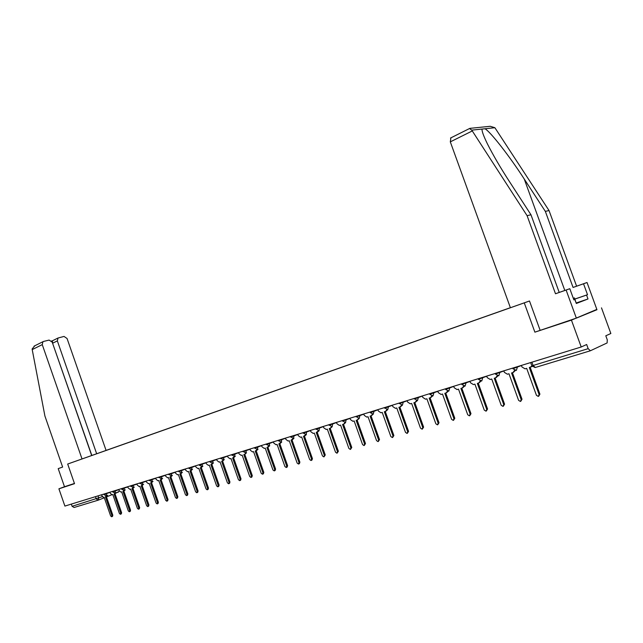 <?xml version="1.0" encoding="UTF-8"?>
<svg xmlns="http://www.w3.org/2000/svg" width="643" height="643" viewBox="0 0 643 643"><rect width="100%" height="100%" fill="white"/><g stroke="black" fill="none" stroke-linecap="round" stroke-linejoin="round"><path stroke-width="0.96" d="M103.033 451.531L510.381 307.692L106.079 450.405L67.057 338.491L64.027 336.434L58.023 338.017L57.348 340.894L52.718 343.169L52.356 340.806L51.544 341.007M469.535 128.528L471.761 130.135L527.091 215.67L555.496 293.763L566.113 290.033L576.345 318.124L534.88 332.158L571.434 320.126L596.841 309.404M601.494 307.86L610.85 333.5L605.802 335.791L607.273 339.825L607.121 342.936L590.37 350.773L588.176 348.667L586.665 344.511L581.216 346.987L64.895 506.081L58.907 488.817L74.516 483.681L67.684 464.029L524.254 302.861L534.88 332.158M571.434 320.126L581.216 346.987M98.09 500.198L74.098 507.488L72.096 506.314L102.076 496.734M71.325 504.104L72.096 506.314M62.628 467.051L58.208 468.626L64.493 486.735L58.907 488.817M89.618 456.273L510.389 307.724M89.618 456.265L88.26 456.747M100.043 452.559L101.385 452.117M103.025 451.507L101.401 452.085M73.326 462.028L67.684 464.029M529.374 301.037L524.254 302.861M521.409 365.417L521.971 366.976L525.082 368.849L526.673 368.359L536.439 395.316L538.287 396.418L539.107 394.561L529.326 367.555L532.002 366.205M532.171 366.486L531.327 366.872M530.186 367.29L539.919 394.159L538.721 396.201M503.823 370.834L504.385 372.377L507.423 374.226L508.975 373.76L518.596 400.372L520.404 401.457L521.2 399.633L511.555 372.972L513.018 372.522L514.537 370.392M515.3 370.561L513.484 372.313M512.423 372.707L522.02 399.231L520.814 401.256M486.687 376.115L487.233 377.634L490.215 379.474L491.726 379.016L501.21 405.299L502.971 406.376L503.742 404.576L494.242 378.253L495.665 377.819L497.135 375.785M497.899 375.922L496.107 377.618M495.118 377.98L504.57 404.174L503.365 406.183M574.898 299.035L587.517 294.703L583.531 283.772L573.066 287.453L545.352 211.394L549.026 210.534L494.885 127.724L490.255 126.285L469.985 128.351M545.352 211.394L524.23 179.011C509.497 156.112 490.279 131.526 484.975 128.761L482.025 129.066C481.768 131.051 483.576 136.003 487.442 143.928C493.149 155.22 500.503 167.807 509.505 181.68L530.965 214.762L559.225 292.428L569.811 288.699L573.877 299.871L574.866 299.493L576.321 303.48L587.991 298.979L586.569 295.065L574.906 299.067M583.531 283.772L587.035 282.51L596.961 309.717L576.345 318.124M573.066 287.453L587.035 282.51M549.026 210.534L576.594 286.183M540.048 330.076L529.494 300.996L510.397 307.74L450.309 141.87L450.912 137.835M566.113 290.033L569.811 288.699M587.517 294.703L586.569 295.065M555.496 293.763L559.225 292.428M527.091 215.67L530.965 214.762M573.869 299.839L574.866 299.493M587.991 298.979L576.321 302.949M469.872 128.359L450.494 138.044M73.27 462.052L91.692 455.525L52.212 342.156L49.117 340.083L43.547 341.441L42.944 341.714L42.253 344.616L32.214 349.607L32.15 348.924L34.826 345.773M32.214 349.607L44.922 416.053L62.636 467.067L58.208 468.626M106.079 450.421L96.667 453.757L57.348 340.894M82.031 458.957L42.253 344.616M91.684 455.517L96.667 453.757M64.493 486.735L74.435 483.456M91.828 455.469L52.573 343.201M573.267 298.183L574.496 297.942L576.232 303.247M574.496 297.942L573.331 298.36M469.977 381.267L470.515 382.77L473.433 384.586L474.904 384.144L484.251 410.097L485.987 411.166L486.727 409.398L477.355 383.397L478.746 382.971L480.176 381.034M480.94 381.138L479.164 382.786M478.239 383.124L487.571 408.996L486.349 410.99M453.677 386.29L454.215 387.769L457.069 389.578L458.499 389.144L467.726 414.783L469.414 415.836L470.137 414.1L460.894 388.412L462.245 388.002L463.627 386.154M464.407 386.226L462.639 387.825M461.787 388.139L470.981 413.69L469.768 415.675M437.779 391.185L438.301 392.648L441.098 394.448L442.497 394.022L451.595 419.349L453.251 420.401L453.95 418.681L444.827 393.307L446.154 392.905L447.496 391.137M448.275 391.177L446.523 392.744M445.736 393.034L454.802 418.28L453.58 420.241M422.258 395.967L422.781 397.414L425.521 399.19L426.88 398.781L435.858 423.801L437.481 424.846L438.156 423.158L429.162 398.089L430.448 397.695L431.75 395.992M432.538 396.008L430.802 397.543M430.063 397.808L439.016 422.748L437.795 424.701M407.115 400.637L407.622 402.068L410.314 403.828L411.641 403.426L420.498 428.158L422.089 429.186L422.74 427.523L413.859 402.751L415.121 402.365L416.383 400.734M417.186 400.718L415.458 402.221M414.775 402.47L423.608 427.121L422.387 429.05M392.318 405.194L392.825 406.609L395.461 408.353L396.755 407.967L405.5 432.401L407.059 433.43L407.686 431.783L398.925 407.3L400.155 406.923L401.377 405.355M402.188 405.307L400.476 406.794M399.842 407.019L408.562 431.381L407.34 433.294M377.875 409.647L378.373 411.038L380.953 412.782L382.215 412.396L390.848 436.557L392.375 437.57L392.986 435.946L384.337 411.745L385.543 411.383L386.724 409.864M387.552 409.784L385.848 411.255M385.261 411.464L393.87 435.544L392.648 437.441M363.761 413.996L364.251 415.378L366.783 417.098L368.021 416.72L376.541 440.608L378.036 441.612L378.631 440.013L370.087 416.093L371.268 415.732L372.41 414.269M370.272 412.605L373.245 414.156L371.55 415.611M371.019 415.812L379.515 439.611L378.293 441.5M349.961 418.247L350.451 419.614L352.935 421.318L354.14 420.956L362.556 444.57L364.018 445.567L364.597 443.991L356.166 420.337L357.315 419.983L358.424 418.569M359.268 418.424L357.588 419.871M357.098 420.056L365.481 443.59L364.268 445.454M336.482 422.403L336.964 423.753L339.4 425.449L340.573 425.087L348.884 448.436L350.322 449.433L350.877 447.874L342.558 424.484L343.675 424.139L344.761 422.772M345.613 422.596L343.941 424.034M343.491 424.203L351.769 447.472L350.556 449.32M323.292 426.462L323.767 427.796L326.162 429.484L327.311 429.13L335.517 452.222L336.932 453.211L337.471 451.667L329.248 428.543L330.349 428.206L331.394 426.872M332.262 426.663L330.59 428.101M330.18 428.254L338.371 451.265L337.157 453.106M310.4 430.432L310.866 431.758L313.213 433.422L314.339 433.085L322.448 455.927L323.839 456.9L324.361 455.381L316.235 432.506L318.325 430.882M319.209 430.641L317.546 432.08M317.176 432.225L325.262 454.987L324.048 456.803M297.781 434.322L298.248 435.632L300.554 437.288L301.655 436.951L309.669 459.544L311.027 460.517L311.534 459.014L303.504 436.388L305.546 434.805M306.438 434.531L304.782 435.97M304.444 436.099L312.434 458.62L311.927 460.115L311.228 460.42M285.444 438.124L285.902 439.418L288.16 441.066L289.237 440.736L297.154 463.089L298.489 464.053L298.987 462.574L291.054 440.182L293.047 438.639M293.939 438.341L292.292 439.78M291.994 439.892L299.887 462.172L299.397 463.651L298.69 463.965M273.363 441.845L273.814 443.123L276.04 444.755L277.085 444.442L284.913 466.553L286.223 467.509L286.706 466.046L278.861 443.895L280.806 442.384M281.706 442.071L280.075 443.509M279.809 443.614L287.606 465.653L287.132 467.107L286.416 467.429M261.532 445.495L261.982 446.756L264.169 448.38L265.197 448.067L272.929 469.953L274.215 470.893L274.682 469.454L266.933 447.536L268.83 446.057M269.738 445.728L268.115 447.15M267.874 447.247L275.59 469.06L275.124 470.499L274.4 470.821M249.95 449.063L250.392 450.317L252.546 451.916L253.551 451.611L261.195 473.272L262.465 474.212L262.915 472.79L255.247 451.097L257.112 449.642M258.02 449.304L256.404 450.727M256.195 450.807L263.823 472.396L263.373 473.819L262.633 474.14M238.609 452.551L239.051 453.797L241.157 455.389L242.146 455.091L249.709 476.527L250.947 477.46L251.381 476.053L243.81 454.585L244.758 454.296L252.297 475.659L251.855 477.066L251.116 477.387M246.542 452.801L244.935 454.223M244.758 454.296L245.626 453.154M227.501 455.975L227.935 457.205L230.009 458.789L230.974 458.499L238.449 479.718L239.67 480.642L240.096 479.252L232.605 458.001L234.382 456.594M235.298 456.233L233.706 457.647M233.554 457.712L241.004 478.858L240.586 480.249L239.831 480.57M216.619 459.335L217.045 460.549L219.086 462.116L220.027 461.835L227.421 482.837L228.627 483.761L229.037 482.387L221.626 461.344L223.37 459.962M224.286 459.592L222.703 460.999M222.574 461.055L229.945 481.993L229.535 483.367L228.779 483.689M205.945 462.622L206.371 463.82L208.38 465.379L209.305 465.098L216.619 485.899L217.8 486.807L218.194 485.449L210.872 464.624L212.576 463.257L209.964 461.979L216.667 459.48M213.492 462.888L211.917 464.286M211.82 464.334L219.11 485.063L218.708 486.421L217.945 486.751M195.496 465.845L195.914 467.035L197.883 468.578L198.791 468.305L206.025 488.897L207.183 489.805L207.568 488.463L200.327 467.839L201.99 466.488L199.354 465.243L206.001 462.767M202.915 466.119L201.355 467.509M201.275 467.541L208.485 488.069L208.099 489.411L207.327 489.741M185.24 469.004L185.658 470.178L187.595 471.713L188.487 471.448L195.641 491.839L196.782 492.739L197.16 491.413L189.99 470.989L191.622 469.655M192.538 469.286L190.995 470.668M190.939 470.692L198.068 491.019L197.698 492.345L196.919 492.683M175.185 472.099L175.595 473.264L177.508 474.791L178.376 474.526L185.457 494.724L186.583 495.616L186.944 494.306L179.855 474.076L181.455 472.758M182.371 472.388L180.836 473.762M180.804 473.778L187.86 493.912L187.499 495.223L186.711 495.56M165.331 475.137L165.733 476.294L167.614 477.805L168.466 477.548L175.475 497.553L176.576 498.438L176.938 497.135L169.913 477.106L171.48 475.796M172.404 475.434L170.877 476.801M170.861 476.809L177.846 496.75L177.492 498.052L176.704 498.381M155.654 478.119L156.056 479.26L157.913 480.763L158.749 480.514L165.677 500.326L166.77 501.202L167.108 499.924L160.163 480.08L161.698 478.786M162.623 478.416L161.104 479.782M161.112 479.774L168.024 499.539L167.678 500.817L166.891 501.154M146.17 481.036L146.564 482.178L148.388 483.665L149.208 483.415L156.072 503.051L157.141 503.919L157.479 502.649L150.599 482.989L152.11 481.711M153.026 481.35L151.523 482.7M151.539 482.692L158.387 502.263L158.049 503.533L157.262 503.871M136.855 483.906L137.248 485.031L139.041 486.518L139.844 486.269L146.644 505.72L147.697 506.588L148.019 505.326L141.219 485.851L142.69 484.589M143.606 484.219L142.119 485.569M142.159 485.553L148.935 504.948L148.605 506.202L147.81 506.539M127.716 486.727L128.11 487.836L129.87 489.315L130.666 489.074L137.385 508.34L138.422 509.2L138.743 507.954L132.008 488.664L133.455 487.41M134.371 487.04L132.884 488.383M132.94 488.358L139.652 507.576L139.338 508.814L138.534 509.152M118.746 489.492L119.132 490.593L120.868 492.056L121.648 491.823L128.303 510.912L129.323 511.764L129.629 510.534L122.966 491.421L124.38 490.175M125.297 489.813L123.826 491.148M123.898 491.115L130.545 510.156L130.232 511.386L129.428 511.724M109.937 492.2L110.323 493.302L112.035 494.748L112.79 494.515L119.389 513.435L120.394 514.287L120.691 513.066L114.084 494.121L115.475 492.892M116.391 492.53L114.936 493.856M115.025 493.816L121.599 512.688L121.302 513.902L120.49 514.239M101.289 494.869L103.354 497.393L104.102 497.168L110.628 515.919L111.617 516.763L111.906 515.557L105.372 496.782L106.738 495.56M107.646 495.198L106.199 496.517M106.304 496.476L112.814 515.18L112.525 516.385L111.721 516.715M103.724 494.121L104.254 494.507L109.985 492.345M106.65 493.213L106.288 495.737L103.893 494.604M112.477 491.421L113.023 491.815L118.794 489.636M115.435 490.505L115.065 493.052L112.646 491.911M121.398 488.672L121.953 489.066L127.772 486.872M124.388 487.748L124.011 490.328L121.567 489.17M130.65 486.349L136.911 484.058M133.511 484.943L133.117 487.539L130.481 485.875M139.909 483.504L146.218 481.189M142.81 482.073L142.36 484.718L139.74 483.022M149.345 480.602L155.71 478.263M152.278 479.156L151.852 481.816L149.176 480.112M158.958 477.636L165.38 475.281M161.932 476.182L161.449 478.882L158.789 477.154M168.763 474.622L175.242 472.243M171.769 473.152L171.311 475.868L168.587 474.132M178.585 471.054L179.228 471.448L185.288 469.149M181.808 470.057L181.334 472.806L178.762 471.576M188.777 467.911L189.444 468.313L195.544 465.99M192.04 466.906L191.55 469.679L188.962 468.442M202.481 463.691L201.966 466.496M213.13 460.404L212.6 463.249M220.774 458.62L227.558 456.128M223.997 457.06L223.451 459.938L220.597 458.105M231.818 455.22L238.666 452.704M235.089 453.645L234.518 456.554L231.641 454.705M243.094 451.748L250.006 449.208M246.406 450.156L245.819 453.098L242.909 451.233M254.612 448.203L261.588 445.639M257.972 446.588L257.313 449.586L254.427 447.681M266.371 444.586L273.412 441.998M269.779 442.955L269.152 445.969L266.178 444.064M278.379 440.889L285.492 438.269M281.843 439.233L281.192 442.288L278.194 440.359M290.652 437.111L297.838 434.467M294.164 435.44L293.441 438.542L290.459 436.581M303.191 433.253L310.448 430.577M306.759 431.557L306.06 434.684L302.998 432.715M316.01 429.307L323.349 426.606M319.635 427.587L318.912 430.762L315.817 428.768M329.12 425.272L336.53 422.539M332.809 423.528L332.053 426.743L328.927 424.726M342.526 421.149L350.017 418.384M346.272 419.381L345.492 422.636L342.325 420.594M356.238 416.929L363.809 414.132M360.048 415.137L359.18 418.456L356.037 416.375M370.071 412.05L370.288 412.661L371.115 412.436L377.923 409.784M374.146 410.797L373.245 414.156M384.627 408.184L392.367 405.331M388.573 406.344L387.713 409.736L384.426 407.622M399.335 403.659L407.164 400.766M403.346 401.795L402.381 405.251L399.134 403.097M414.389 399.03L422.306 396.096M418.48 397.133L417.476 400.637L414.188 398.459M429.813 394.28L437.827 391.314M433.985 392.359L433.02 395.887L429.837 394.344L429.612 393.701M445.623 389.417L453.725 386.411M449.867 387.464L448.87 391.048L445.639 389.481L445.414 388.838M461.819 384.426L470.017 381.387M466.143 382.448L465.114 386.081L461.843 384.498L461.61 383.847M478.432 379.314L486.727 376.235M482.845 377.304L481.768 380.994L478.456 379.386L478.215 378.727M495.464 374.073L503.871 370.947M499.965 372.024L498.847 375.769L495.488 374.146L495.247 373.479M512.937 368.688L521.449 365.529M517.535 366.614L516.377 370.416L512.969 368.769L512.72 368.093M98.017 495.874L98.765 498.036L98.283 500.141L96.257 498.928L95.469 496.661M118.481 491.702L116.27 493.012M111.826 494.772L106.457 496.902M104.303 497.754L98.395 500.101M590.194 350.829L535.298 367.491L533.095 365.489L588.176 348.667M209.948 461.947L209.771 461.441M199.346 465.21L199.169 464.712M531.809 365.738L533.095 365.489L531.898 362.186M539.107 394.561L539.919 394.159M521.2 399.633L522.02 399.231M503.742 404.576L504.57 404.174M494.885 127.724L484.975 128.761M482.025 129.066L471.761 130.135M472.235 130.971L450.309 141.87M564.803 290.459L524.23 179.011M486.727 409.398L487.571 408.996M470.137 414.1L470.981 413.69M453.95 418.681L454.802 418.28M438.156 423.158L439.016 422.748M422.74 427.523L423.608 427.121M407.686 431.783L408.562 431.381M392.986 435.946L393.87 435.544M378.631 440.013L379.515 439.611M364.597 443.991L365.481 443.59M350.877 447.874L351.769 447.472M337.471 451.667L338.371 451.265M324.361 455.381L325.262 454.987M311.534 459.014L312.434 458.62M298.987 462.574L299.887 462.172M286.706 466.046L287.606 465.653M274.682 469.454L275.59 469.06M262.915 472.79L263.823 472.396M251.381 476.053L252.297 475.659M240.096 479.252L241.004 478.858M229.037 482.387L229.945 481.993M218.194 485.449L219.11 485.063M207.568 488.463L208.485 488.069M197.16 491.413L198.068 491.019M186.944 494.306L187.86 493.912M176.938 497.135L177.846 496.75M167.108 499.924L168.024 499.539M157.479 502.649L158.387 502.263M148.019 505.326L148.935 504.948M138.743 507.954L139.652 507.576M129.629 510.534L130.545 510.156M120.691 513.066L121.599 512.688M111.906 515.557L112.814 515.18M530.66 362.572L531.833 365.819L535.105 367.547M118.055 492.297L118.867 491.549M58.023 338.017L52.308 340.846M42.944 341.714L34.031 346.167"/></g></svg>
